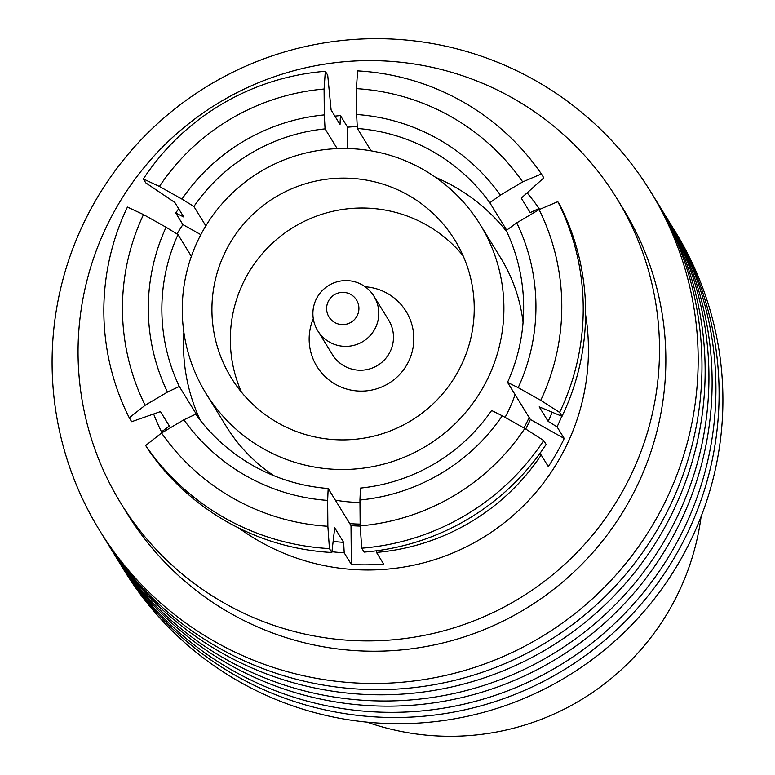 <?xml version="1.0" encoding="UTF-8"?>
<svg xmlns="http://www.w3.org/2000/svg" width="775" height="775" viewBox="0 0 775 775"><rect width="100%" height="100%" fill="white"/><g stroke="black" fill="none" stroke-linecap="round" stroke-linejoin="round"><path stroke-width="1.16" d="M115.756 208.853A291.08 289.802 148.4 0 1 616.667 198.187A291.08 289.802 148.4 0 1 621.802 492.677A291.08 289.802 148.4 0 1 120.89 503.333A291.08 289.802 148.4 0 1 115.756 208.853M616.667 198.187L623.013 208.494A291.08 289.802 148.4 0 1 628.147 502.985A291.08 289.802 148.4 0 1 127.236 513.651L120.89 503.333M650.564 191.551A323.427 322.003 148.4 0 0 93.988 203.389A323.427 322.003 -31.6 0 0 99.694 530.604A323.427 322.003 -31.6 0 0 656.27 518.756A323.427 322.003 148.4 0 0 650.564 191.551L654.371 197.732A323.427 322.003 148.4 0 1 660.077 524.937A323.427 322.003 148.4 0 1 103.501 536.784L99.694 530.604M655.941 200.318A323.427 322.003 148.4 0 1 657.539 202.885A323.427 322.003 148.4 0 1 663.245 530.1A323.427 322.003 148.4 0 1 106.669 541.938A323.427 322.003 148.4 0 1 105.1 539.361M657.539 202.885L661.346 209.076A323.427 322.003 148.4 0 1 667.052 536.281A323.427 322.003 148.4 0 1 110.476 548.128L106.669 541.938M662.925 211.662A323.427 322.003 148.4 0 1 664.524 214.229A323.427 322.003 148.4 0 1 670.23 541.434A323.427 322.003 148.4 0 1 113.654 553.282A323.427 322.003 148.4 0 1 112.075 550.696M664.524 214.229L668.331 220.42A323.427 322.003 148.4 0 1 674.037 547.625A323.427 322.003 148.4 0 1 117.461 559.472L113.654 553.282M669.9 222.997A323.427 322.003 148.4 0 1 671.499 225.573A323.427 322.003 148.4 0 1 677.205 552.778A323.427 322.003 148.4 0 1 120.629 564.626A323.427 322.003 148.4 0 1 119.059 562.04M671.499 225.573L675.306 231.754A323.427 322.003 148.4 0 1 681.012 558.969A323.427 322.003 148.4 0 1 124.436 570.817L120.629 564.626M701.104 516.557A252.272 251.168 148.4 0 1 670.569 607.794A252.272 251.168 -31.6 0 1 367.079 722.145M239.029 528.172A219.926 218.967 -31.6 0 0 559.957 457.986A219.926 218.967 148.4 0 0 585.619 314.853M153.634 414.005A219.926 218.967 -31.6 0 0 161.5 431.84L162.043 432.712M561.778 416.214A219.926 218.967 148.4 0 1 557.08 426.88L564.219 438.476A219.926 218.967 148.4 0 1 556.779 452.832A219.926 218.967 148.4 0 1 548.312 466.598L541.173 455.002L539.507 453.976M376.418 550.802L376.505 552.43A219.926 218.967 -31.6 0 0 541.173 455.002M376.505 552.43L383.644 564.026A219.926 218.967 148.4 0 1 351.346 564.433L344.207 552.827L343.645 542.355L334.722 527.852L331.845 552.507L329.443 548.603L327.864 526.283L327.641 500.408A194.06 193.208 148.4 0 1 183.888 419.788L195.697 414.208A181.118 180.323 148.4 0 0 328.164 488.502L327.641 500.408M331.933 551.732A219.926 218.967 -31.6 0 0 344.207 552.827M161.5 431.84L169.405 426.105L160.473 411.603L131.672 421.707L129.27 417.802L145.157 405.286L167.497 392.073A194.06 193.208 148.4 0 1 166.073 227.24L177.998 234.602L191.377 256.331M199.485 419.275L179.306 386.493L167.497 392.073M129.27 417.802A239.979 238.932 -31.6 0 1 127.439 207.07L143.511 214.588L166.073 227.24M506.802 231.735A181.118 180.323 -31.6 0 0 435.618 177.378M480.2 224.605A161.016 160.309 -31.6 0 0 203.118 230.504A161.016 160.309 -31.6 0 0 205.956 393.4A161.016 160.309 -31.6 0 0 483.038 387.51A161.016 160.309 -31.6 0 0 480.2 224.605L500.514 257.61A161.016 160.309 148.4 0 1 523.077 322.332M515.094 394.678A161.016 160.309 148.4 0 1 505.077 417.376M516.751 222.842A194.06 193.208 148.4 0 1 518.175 387.674L540.737 400.336L559.618 412.416A239.979 238.932 -31.6 0 0 557.797 201.674L539.09 209.628L516.751 222.842L506.211 230.485A181.118 180.323 148.4 0 1 507.528 382.375L529.141 417.493A181.118 180.323 148.4 0 1 523.977 427.974M557.797 201.674L560.199 205.578A239.979 238.932 -31.6 0 1 562.02 416.32L559.618 412.416M506.676 230.156L489.819 202.769L500.359 195.126L522.699 181.912L541.405 173.958L543.808 177.862L521.265 198.138L530.187 212.641L539.042 208.465L539.623 209.405M371.128 150.854L357.362 128.485A181.118 180.323 148.4 0 1 489.819 202.769M541.405 173.958A239.979 238.932 -31.6 0 0 357.614 70.883L356.384 88.641L356.607 114.506A194.06 193.208 148.4 0 1 500.359 195.126M357.362 128.485L356.607 114.506M325.316 71.29A239.979 238.932 -31.6 0 0 143.356 178.947L159.427 186.465L181.98 199.117A194.06 193.208 148.4 0 1 324.308 114.913L324.086 89.038L325.316 71.29L327.718 75.194L331.109 110.011L340.031 124.513L340.428 115.591L347.568 127.187L347.752 148.558M347.568 127.187A219.926 218.967 148.4 0 1 357.256 126.567M337.212 148.635L325.054 128.882L324.308 114.913M205.84 225.874L193.905 206.479A181.118 180.323 148.4 0 1 325.054 128.882M200.841 234.67L182.9 224.614L175.76 213.018L183.743 216.99L174.821 202.478L145.758 182.852L143.356 178.947M193.905 206.479L181.98 199.117M176.991 233.982A219.926 218.967 148.4 0 1 182.9 224.614M175.76 213.018A219.926 218.967 148.4 0 1 178.676 208.756M334.877 116.143A219.926 218.967 148.4 0 1 340.428 115.591M527.116 192.878A219.926 218.967 148.4 0 1 539.042 208.465M564.219 438.476L530.371 419.498A181.118 180.323 148.4 0 1 525.712 429.021M529.141 417.493L530.371 419.498M543.711 440.539L546.113 444.443A239.979 238.932 -31.6 0 1 364.143 552.1L361.741 548.196A239.979 238.932 -31.6 0 0 543.711 440.539L524.83 428.449L502.268 415.797A194.06 193.208 148.4 0 1 359.939 500.011L360.462 488.095A181.118 180.323 148.4 0 0 491.612 410.498L502.268 415.797M361.741 548.196L360.172 525.876L359.939 500.011M360.152 524.113A181.118 180.323 148.4 0 1 349.777 523.619L351.007 525.615L351.346 564.433M360.181 526.089A181.118 180.323 148.4 0 1 351.007 525.615M349.777 523.619L328.164 488.502M333.134 541.415A210.228 209.308 -31.6 0 0 343.645 542.355M331.845 552.507A239.979 238.932 -31.6 0 1 148.064 449.423L145.661 445.518L161.558 433.002L183.888 419.788M205.956 393.4L226.261 426.405A161.016 160.309 -31.6 0 0 273.895 475.705M335.333 500.156A161.016 160.309 -31.6 0 0 359.968 502.481M183.869 332.32A181.118 180.323 -31.6 0 0 200.338 420.36M179.306 386.493A181.118 180.323 148.4 0 1 177.998 234.602M143.511 214.588A219.926 218.967 -31.6 0 0 145.157 405.286M228.935 244.987A131.314 130.733 -31.6 0 0 231.25 377.832A131.314 130.733 -31.6 0 0 457.221 373.027A131.314 130.733 -31.6 0 0 454.906 240.182A131.314 130.733 -31.6 0 0 228.935 244.987M463.092 255.75A131.314 130.733 148.4 0 0 247.341 274.892A131.314 130.733 -31.6 0 0 241.461 392.16M365.18 286.798A52.4 52.167 148.4 0 1 407.03 364.453A52.4 52.167 148.4 0 1 338.355 385.843A52.4 52.167 148.4 0 1 313.294 318.728M317.75 330.78L332.436 354.65A32.986 32.841 -31.6 0 0 389.205 353.439A32.986 32.841 -31.6 0 0 388.624 320.065L373.938 296.205A32.986 32.841 -31.6 0 0 317.159 297.406A32.986 32.841 -31.6 0 0 317.75 330.78A32.986 32.841 -31.6 0 0 374.519 329.578A32.986 32.841 -31.6 0 0 373.938 296.205M328.707 300.603A16.168 16.101 -31.6 0 0 334.81 322.555A16.168 16.101 -31.6 0 0 356.82 316.374A16.168 16.101 -31.6 0 0 350.717 294.432A16.168 16.101 -31.6 0 0 328.707 300.603M360.172 525.876A219.926 218.967 -31.6 0 0 524.83 428.449M161.558 433.002A219.926 218.967 -31.6 0 0 327.864 526.283M145.661 445.518A239.979 238.932 -31.6 0 0 329.443 548.603M518.175 387.674L507.528 382.375M557.08 426.88L548.148 421.368L539.216 406.856L562.02 416.32M540.737 400.336A219.926 218.967 -31.6 0 0 539.09 209.628M548.148 421.368A210.228 209.308 -31.6 0 0 552.158 412.232M522.699 181.912A219.926 218.967 -31.6 0 0 356.384 88.641M324.086 89.038A219.926 218.967 -31.6 0 0 159.427 186.465"/></g></svg>
